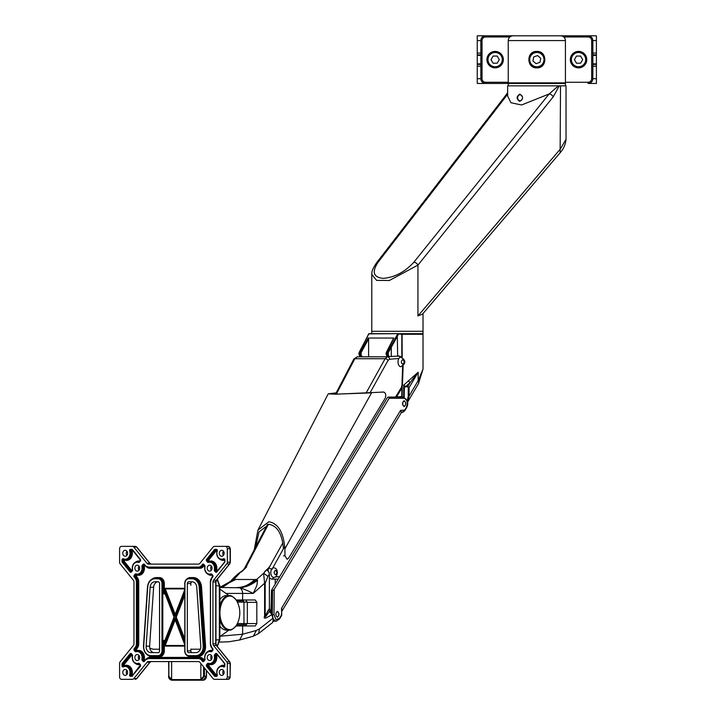 <?xml version="1.0" encoding="UTF-8"?>
<svg xmlns="http://www.w3.org/2000/svg" width="716" height="716" viewBox="0 0 716 716"><rect width="100%" height="100%" fill="white"/><g stroke="black" fill="none" stroke-linecap="round" stroke-linejoin="round"><path stroke-width="1.07" d="M495.132 51.409A8.225 8.225 0 0 0 486.916 59.634A8.225 8.225 0 0 0 495.132 67.85A8.225 8.225 0 0 0 503.357 59.634A8.225 8.225 0 0 0 495.132 51.409M578.537 51.409A8.225 8.225 0 0 0 570.321 59.634A8.225 8.225 0 0 0 578.537 67.85A8.225 8.225 0 0 0 586.762 59.634A8.225 8.225 0 0 0 578.537 51.409M565.434 85.839L565.434 83.459L485.6 83.459A4.77 4.77 0 0 1 480.839 78.697L480.839 40.57A4.77 4.77 0 0 1 485.6 35.8L588.069 35.8A4.77 4.77 0 0 1 592.839 40.57L592.839 78.697A4.77 4.77 0 0 1 588.069 83.459L596.41 83.459L596.41 66.185L592.839 66.185M536.033 51.445A8.225 8.225 0 0 1 536.839 51.409C547.445 50.899 547.454 68.36 536.839 67.85C526.233 68.36 526.233 50.899 536.839 51.409A8.225 8.225 0 0 1 539.989 52.035M536.839 35.8L560.664 35.8C563.564 36.086 565.148 37.671 565.434 40.57L508.244 40.57C508.521 37.671 510.114 36.086 513.005 35.8L536.839 35.8M557.862 35.8L555.902 35.8M513.005 82.868L513.605 83.459M536.839 67.85A8.225 8.225 0 0 1 535.228 67.689M477.259 40.57L480.839 40.57A4.77 4.77 0 0 1 485.6 35.8L477.259 35.8L485.6 35.8L477.259 35.8L477.259 83.459L485.6 83.459A4.77 4.77 0 0 1 480.839 78.697L482.029 78.697A3.571 3.571 0 0 0 485.6 82.268L485.6 83.459M565.434 82.268L588.069 82.268A3.571 3.571 0 0 0 591.649 78.697L591.649 40.57L592.839 40.57A4.77 4.77 0 0 0 588.069 35.8L596.41 35.8L588.069 35.8L596.41 35.8L596.41 66.185M596.41 54.864L592.839 54.864M480.839 54.864L477.259 54.864M596.41 64.395L592.839 64.395L596.41 64.395M480.839 64.395L477.259 64.395L480.839 64.395M578.537 66.776A7.151 7.151 0 0 0 585.688 59.634A7.151 7.151 0 0 0 578.537 52.483A7.151 7.151 0 0 0 571.395 59.634A7.151 7.151 0 0 0 578.537 66.776M578.537 51.883A7.742 7.742 0 0 1 586.288 59.634A7.742 7.742 0 0 1 578.537 67.376A7.742 7.742 0 0 1 570.795 59.634A7.742 7.742 0 0 1 578.537 51.883M580.604 63.205L582.672 59.634L580.604 56.054L576.478 56.054L574.411 59.634L576.478 63.205L580.604 63.205M495.132 66.776A7.151 7.151 0 0 0 502.283 59.634A7.151 7.151 0 0 0 495.132 52.483A7.151 7.151 0 0 0 487.99 59.634A7.151 7.151 0 0 0 495.132 66.776M495.132 51.883A7.742 7.742 0 0 1 502.883 59.634A7.742 7.742 0 0 1 495.132 67.376A7.742 7.742 0 0 1 487.39 59.634A7.742 7.742 0 0 1 495.132 51.883M497.199 63.205L499.267 59.634L497.199 56.054L493.073 56.054L491.006 59.634L493.073 63.205L497.199 63.205M529.813 58.309A7.151 7.151 0 0 0 535.523 66.66A7.151 7.151 0 0 0 543.865 60.949A7.151 7.151 0 0 0 538.155 52.599A7.151 7.151 0 0 0 529.813 58.309M544.446 61.057A7.742 7.742 0 0 1 535.407 67.241A7.742 7.742 0 0 1 529.222 58.202A7.742 7.742 0 0 1 538.262 52.017A7.742 7.742 0 0 1 544.446 61.057M532.946 61.003L536.078 63.688L539.971 62.319L540.732 58.264L537.6 55.571L533.706 56.94L532.946 61.003M237.533 623.251C240.576 616.315 240.576 609.379 237.533 602.442L237.533 602.442A16.808 9.854 90 0 0 226.569 596.965A16.808 9.854 90 0 0 219.946 612.842A16.808 9.854 90 0 0 226.569 628.72A16.808 9.854 90 0 0 237.533 623.251L237.533 623.251C238.258 623.547 232.002 631.288 229.299 630.035L226.614 630.116A17.274 10.131 90 0 1 219.866 626.017M237.533 602.442C238.258 602.147 232.002 594.405 229.299 595.658L226.614 595.569A17.274 10.131 90 0 0 219.866 599.677M400.808 357.177A4.77 2.792 90 0 0 398.015 361.938A4.77 2.792 90 0 0 400.808 366.708C406.169 363.54 406.169 360.363 400.808 357.177M423.022 313.519L423.022 333.674L371.783 333.674L371.783 331.293L423.022 331.293L376.643 331.293M219.866 589.071L229.031 595.649M219.866 636.622L229.031 630.044M254.243 549.79L257.921 530.144L268.876 521.74C278.273 523.503 283.608 532.561 284.879 548.895L284.995 555.858L287.08 559.285L288.593 558.238L385.262 398.051C386.237 394.964 385.727 392.968 383.749 392.055L335.544 394.212L328.241 393.818L336.189 392.878M370.082 392.914L337.003 394.104L330.291 393.746L336.126 392.986M255.639 547.113L259.022 531.916L268.939 524.309C277.45 525.902 282.283 534.1 283.429 548.895M272.393 615.697L272.349 614.632L274.004 614.641L275.929 619.6L279.41 618.436L281.701 614.632L281.478 608.34L400.575 410.366L404.728 410.107L404.28 410.93M273.476 621.184L276.188 621.184L274.702 620.683L273.163 618.696M277.432 611.294C279.517 613.281 279.509 615.268 277.387 617.255C275.302 615.268 275.32 613.281 277.432 611.294M404.137 400.665C406.223 402.652 406.205 404.638 404.093 406.625C402.007 404.638 402.025 402.652 404.137 400.665M402.034 397.094L388.153 397.094L387.329 397.675L271.65 589.984L272.536 590.575L274.201 589.402L274.004 614.641M389.155 398.293L388.904 397.094L403.197 397.094L404.146 398.284L389.155 398.293L274.201 589.402M271.641 590.548L270.916 611.956L271.418 610.506L270.916 611.956M276.188 621.184L279.473 619.036L281.764 615.232L281.478 608.34A5.961 3.365 31 0 1 281.853 611.249L400.879 413.383A5.961 3.365 -149 0 0 400.575 410.366L401.81 412.604L404.728 410.107L406.33 407.449C407.986 402.741 407.261 399.689 404.146 398.293L404.146 398.284M271.418 610.506L271.65 589.984M388.153 397.094L400.933 397.094M281.236 615.465L281.728 612.905M404.191 406.088A2.443 1.432 -90 0 1 402.759 403.645A2.443 1.432 -90 0 1 404.191 401.202A2.443 1.432 -90 0 1 405.22 401.962A2.443 1.432 -90 0 1 405.22 405.328A2.443 1.432 -90 0 1 404.191 406.088M237.381 623.573L247.342 623.573L246.152 624.764L236.745 624.764M271.82 614.597L269.699 611.589C268.16 612.001 265.117 618.785 265.18 616.127L264.607 616.127C263.22 619.25 265.627 618.74 271.82 614.597L272.868 618.347L259.523 628.818L256.346 630.465L242.635 634.233L242.635 625.954L235.967 625.954M242.984 624.764A1.19 0.967 -90 0 0 243.95 623.573L243.95 602.12L247.342 602.12L247.342 623.573L256.82 623.573L255.29 625.954L242.635 625.954M220.501 636.166L242.635 634.233L239.636 639.979L228.699 641.796L219.606 642.082M256.82 623.573L256.82 602.362L255.29 599.981L236.137 599.981M255.29 599.981L246.188 599.981L255.29 599.981M246.653 566.893L242.008 571.475L238.491 573.48L234.481 577.051L229.406 582.573L233.81 579.521L239.556 573.274L234.463 577.069M242.635 599.981L242.635 593.421L253.231 593.421L264.607 583.2L263.595 573.274L256.632 579.521L257.554 580.3L256.91 585.384L253.231 593.421C247.297 590.423 242.742 588.543 239.574 587.8L219.866 587.469M273.279 619.689L272.635 622.508L273.396 620.271L272.76 618.051M231.957 580.3L224.197 586.189M264.607 616.127L264.607 583.2L265.18 583.2L267.963 576.362L263.595 573.274L269.44 566.893M235.725 579.486L233.81 579.521L219.866 587.38L235.725 579.486L256.632 579.521C250.681 584.739 244.353 587.389 237.667 587.469M265.18 583.2L265.18 616.127L268.348 610.086L269.699 611.589L270.317 611.008L272.17 614.409M225.934 593.421L242.635 593.421A5.961 4.573 90 0 0 239.574 587.8C245.302 587.478 251.298 584.972 257.554 580.3M270.657 611.222L270.541 610.999C271.158 610.873 271.749 611.956 272.313 614.256L273.396 620.271M275.195 584.086L275.195 579.128M264.795 571.475L266.844 569.569L269.019 572.478M267.703 570.384L267.811 569.256L267.578 570.697L267.811 569.256L266.844 569.569M238.491 573.48L244.066 569.569M267.963 576.362L269.377 574.241L268.965 572.326M237.336 587.469C243.574 587.415 249.392 584.757 254.798 579.486M269.413 608.743L269.377 574.241L269.377 608.743L270.541 610.999L269.413 608.743L268.348 610.086M269.413 574.241L269.082 572.37L267.301 570.052M272.707 568.039A4.77 2.792 90 0 0 270.782 572.576A4.77 2.792 90 0 0 273.575 577.338C275.651 577.731 276.904 576.147 277.361 572.576C277.164 569.524 275.902 567.931 273.575 567.806M401.819 357.338L401.819 334.274L397.666 333.871L396.548 335.992L397.291 336.386L391.258 347.358L391.258 356.532M362.171 356.801L361.132 355.1L360.416 355.521L360.363 352.236L359.45 352.236L359.11 353.892L360.193 356.801M389.298 356.675L388.305 355.1L387.589 355.521L387.159 353.892L387.535 352.236L388.26 352.639L391.258 347.358L390.533 346.965L387.535 352.236L386.622 352.236L386.676 355.521L386.389 352.639L393.845 338.041L368.131 338.041L368.606 338.91L368.606 356.801M403.681 397.129L403.681 385.145L418.153 372.231L418.153 380.652L423.022 369.134L418.466 383.669L407.458 402.41L409.069 396.163L418.153 380.652A5.961 3.41 30.4 0 1 418.466 383.669M402.186 386.953L402.186 396.387L403.036 397.398M408.165 380.867L410.152 382.55L418.153 372.231L409.069 387.741L409.069 396.163L408.245 396.163L407.207 401.076M405.507 386.98L407.843 386.488L405.507 386.98L404.155 386.354L403.681 385.145L405.596 386.559L410.152 382.55L407.843 386.488L409.069 387.741L408.245 387.741L408.245 396.163M396.968 397.094L401.819 396.387L402.07 396.906L399.609 397.094M402.687 397.398L402.07 396.906A0.6 0.483 -94.3 0 1 401.819 396.387L401.819 388.036M422.422 333.674L423.022 334.274L401.819 334.274A0.6 0.483 -90 0 0 401.336 333.674L368.964 333.674L368.48 334.274M396.682 356.129L400.334 356.335M393.37 338.91L393.845 338.041L393.37 338.91M388.305 355.1L388.26 352.639M361.132 355.1L361.097 352.639L368.606 338.91M242.903 600.93L236.745 600.93M369.93 393.021L388.072 360.363A2.381 1.289 -150.9 0 0 385.127 358.716L387.58 356.801L357.23 356.801L354.85 358.716L385.127 358.716L365.992 393.173M278.184 579.128L271.597 579.128L269.413 577.991M267.981 570.437L268.804 568.137A2.381 1.289 29.1 0 1 271.48 569.426M277.343 616.718A2.443 1.432 -90 0 1 275.911 614.274A2.443 1.432 -90 0 1 277.343 611.831A2.443 1.432 -90 0 1 278.381 612.592A2.443 1.432 -90 0 1 278.381 615.966A2.443 1.432 -90 0 1 277.343 616.718M217.136 646.262L219.364 639.782L218.684 639.782M149.76 648.177L153.135 649.215L159.552 649.215M215.955 639.943L219.364 639.782L219.364 585.903L217.136 579.432M190.85 649.215L200.337 649.215M200.847 663.508L200.847 679.6L201.196 680.2L203.156 680.2L171.956 680.2A4.01 3.249 90 0 1 168.734 676.19L168.734 661.575M200.811 679.6L171.634 679.6L171.956 680.2L201.196 680.2L200.811 679.6L203.621 676.19L203.621 666.927M168.869 661.575L168.869 676.19L171.634 679.6L171.634 661.575M168.734 676.19L168.618 676.19C168.448 678.195 169.558 679.529 171.956 680.2L171.679 679.6M519.727 94.154C516.272 96.562 516.272 98.969 519.727 101.359C523.441 98.96 523.441 96.553 519.727 94.154M520.093 94.781A2.98 2.417 -90 0 0 517.677 97.761A2.98 2.417 -90 0 0 520.093 100.741A2.98 2.417 -90 0 0 522.51 97.761A2.98 2.417 -90 0 0 520.093 94.781M560.521 85.839L566.034 85.839L566.034 139.307C565.192 147.988 560.628 151.953 560.118 152.794L560.521 85.839L559.277 85.839L553.2 96.866A3.571 2.3 -141.2 0 0 549.082 94.002L521.525 104.992L510.938 102.728L507.644 96.051L507.644 85.839L558.399 85.839L549.082 94.002L413.83 262.235A3.571 2.3 38.8 0 1 417.947 265.108L417.947 315.953L560.324 149.044L566.034 139.307M422.467 314.163L418.01 315.872M507.644 94.235L378.084 262.235A3.571 2.354 -142.4 0 0 376.5 262.924C370.53 271.999 372.293 272.42 371.783 274.434L376.634 280.404L389.343 280.484L417.947 265.108L553.2 96.866M376.5 262.924L506.248 94.682A3.571 2.354 -142.4 0 0 506.248 94.682A3.571 2.354 -142.4 0 1 507.644 94.011M378.084 262.235L378.084 262.235C371.658 271.99 373.376 277.369 383.257 278.372C394.704 277.369 404.898 271.99 413.83 262.235M559.277 85.839L558.399 85.839M422.449 314.19L560.118 152.794M130.536 676.352L132.191 675.761L130.536 676.352A1.19 0.967 -90 0 1 129.641 674.705A5.961 4.824 -90 0 0 130.017 672.422A5.961 4.824 -90 0 0 123.34 666.918L123.501 666.372A6.551 5.307 90 0 1 125.533 665.871A6.551 5.307 90 0 1 130.84 672.422A6.551 5.307 90 0 1 130.437 674.937L132.791 675.161M208.92 663.947A0.6 0.483 90 0 0 208.857 664.009L208.159 664.009L207.273 665.11L207.971 665.11A0.6 0.483 90 0 0 207.971 665.952L207.273 665.952L215.077 675.582L215.776 675.582L207.971 665.952L208.66 665.531L207.971 665.11L208.857 664.009L209.546 664.054M124.405 559.679L124.36 561.478L122.973 561.908L130.777 571.538L131.377 571.538M136.523 574.59A0.6 0.483 90 0 0 136.461 574.644L135.763 574.644L134.868 575.745L135.566 575.745A0.6 0.483 90 0 0 135.566 576.586L134.868 576.586L135.798 577.74A5.961 4.824 90 0 1 137.212 581.947L137.911 581.947A5.961 4.824 -90 0 0 136.496 577.74L135.566 576.586L136.264 576.165L135.566 575.745L137.15 574.697M127.6 672.422A2.98 2.417 -90 0 0 125.184 669.442A2.98 2.417 -90 0 0 122.776 672.422A2.98 2.417 -90 0 0 125.184 675.403A2.98 2.417 -90 0 0 127.6 672.422M126.929 674.481A2.98 2.417 90 0 1 126.267 672.422A2.98 2.417 90 0 1 126.929 670.364M127.6 553.271A2.98 2.417 -90 0 0 125.184 550.291A2.98 2.417 -90 0 0 122.776 553.271A2.98 2.417 -90 0 0 125.184 556.251A2.98 2.417 -90 0 0 127.6 553.271M126.929 555.33A2.98 2.417 90 0 1 126.267 553.271A2.98 2.417 90 0 1 126.929 551.213M224.135 553.271A2.98 2.417 -90 0 0 221.718 550.291A2.98 2.417 -90 0 0 219.311 553.271A2.98 2.417 -90 0 0 221.718 556.251A2.98 2.417 -90 0 0 224.135 553.271M223.464 555.33A2.98 2.417 90 0 1 222.801 553.271A2.98 2.417 90 0 1 223.464 551.213M139.665 657.53A2.98 2.417 -90 0 0 137.248 654.549A2.98 2.417 -90 0 0 134.841 657.53A2.98 2.417 -90 0 0 137.248 660.51A2.98 2.417 -90 0 0 139.665 657.53M139.002 659.579A2.98 2.417 90 0 1 138.331 657.53A2.98 2.417 90 0 1 139.002 655.471M212.07 657.53A2.98 2.417 -90 0 0 209.654 654.549A2.98 2.417 -90 0 0 207.237 657.53A2.98 2.417 -90 0 0 209.654 660.51A2.98 2.417 -90 0 0 212.07 657.53M211.399 659.579A2.98 2.417 90 0 1 210.728 657.53A2.98 2.417 90 0 1 211.399 655.471M212.07 568.164A2.98 2.417 -90 0 0 209.654 565.184A2.98 2.417 -90 0 0 207.237 568.164A2.98 2.417 -90 0 0 209.654 571.144A2.98 2.417 -90 0 0 212.07 568.164M211.399 570.222A2.98 2.417 90 0 1 210.728 568.164A2.98 2.417 90 0 1 211.399 566.105M139.665 568.164A2.98 2.417 -90 0 0 137.248 565.184A2.98 2.417 -90 0 0 134.841 568.164A2.98 2.417 -90 0 0 137.248 571.144A2.98 2.417 -90 0 0 139.665 568.164M139.002 570.222A2.98 2.417 90 0 1 138.331 568.164A2.98 2.417 90 0 1 139.002 566.105M224.135 672.422A2.98 2.417 -90 0 0 221.718 669.442A2.98 2.417 -90 0 0 219.311 672.422A2.98 2.417 -90 0 0 221.718 675.403A2.98 2.417 -90 0 0 224.135 672.422M223.464 674.481A2.98 2.417 90 0 1 222.801 672.422A2.98 2.417 90 0 1 223.464 670.364M146.109 646.682A5.961 4.824 -90 0 0 150.933 652.643L158.102 652.643A1.79 1.45 -90 0 0 159.552 650.853L159.552 583.531A1.79 1.45 -90 0 0 158.102 581.75L154.951 581.75A5.961 4.824 -90 0 0 150.145 587.21L146.127 646.181A5.961 4.824 -90 0 0 146.109 646.682M154.432 652.643A5.961 4.824 90 0 1 149.599 646.682A5.961 4.824 90 0 1 149.617 646.181L153.636 587.21A5.961 4.824 90 0 1 158.227 581.75M152.293 578.904A10.131 8.207 90 0 1 156.356 577.579L159.498 577.579A5.961 4.824 90 0 1 164.331 583.531L164.331 591.505L163.499 591.505L163.839 593.868L165.199 593.994M163.839 593.868L165.11 593.994L174.31 617.12L164.85 640.65L174.024 617.12L164.331 591.505L174.31 617.12L164.331 642.735L164.331 650.853A5.961 4.824 90 0 1 159.498 656.814L152.329 656.814A10.131 8.207 90 0 1 148.275 655.489M164.868 640.596L164.331 642.735L163.499 642.735L163.839 640.373L164.868 640.596M227.321 548.742L227.321 562.221L230.113 562.221L230.113 548.742L227.321 548.742A2.381 1.933 -90 0 0 225.388 546.362L228.18 546.362A2.381 1.933 -90 0 1 230.113 548.742L230.113 548.742M147.057 563.411L149.85 563.411L136.595 547.06L133.803 547.06L147.057 563.411A2.381 1.933 90 0 0 148.418 564.11L198.484 564.11A2.381 1.933 90 0 0 199.845 563.411L213.1 547.06A2.381 1.933 -90 0 1 214.469 546.362L225.388 546.362M133.803 547.06A2.381 1.933 -90 0 0 132.442 546.362L135.234 546.362A2.381 1.933 -90 0 1 136.595 547.06A1.19 0.492 -39 0 1 136.846 547.149A1.19 0.492 -39 0 1 136.881 547.409M133.803 678.634L136.595 678.634L149.85 662.273L147.057 662.273L133.803 678.634A2.381 1.933 -90 0 1 132.442 679.332L121.514 679.332A2.381 1.933 -90 0 1 119.59 676.951L119.59 663.472A2.381 1.933 -90 0 1 120.154 661.781L133.409 645.429A2.381 1.933 90 0 0 133.973 643.738L133.973 581.947A2.381 1.933 90 0 0 133.409 580.264L120.154 563.904A2.381 1.933 -90 0 1 119.59 562.221L119.59 548.742A2.381 1.933 -90 0 1 121.514 546.362L132.442 546.362M147.057 662.273A2.381 1.933 90 0 1 148.418 661.575L198.484 661.575A2.381 1.933 90 0 1 199.845 662.273L213.1 678.634A2.381 1.933 -90 0 0 214.469 679.332L225.388 679.332A2.381 1.933 -90 0 0 227.321 676.951L230.113 676.951L230.113 663.472L227.321 663.472L227.321 676.951M227.321 663.472A2.381 1.933 -90 0 0 226.757 661.781L229.55 661.781L216.295 645.429L213.502 645.429L226.757 661.781M213.502 645.429A2.381 1.933 90 0 1 212.938 643.738L215.731 643.738L215.731 581.947L212.938 581.947L212.938 643.738M212.938 581.947A2.381 1.933 90 0 1 213.502 580.264L216.295 580.264L229.55 563.904L226.757 563.904L213.502 580.264M226.757 563.904A2.381 1.933 -90 0 0 227.321 562.221M184.692 644.221L174.847 618.49L164.752 644.382A1.19 0.967 -90 0 0 165.629 646.092L165.978 645.492L184.424 645.492L184.075 646.092A1.19 0.967 -90 0 0 184.692 645.814M184.692 588.642A1.19 0.967 -90 0 0 184.012 588.301L184.361 588.892L166.031 588.892A0.6 0.483 90 0 0 165.602 589.751L175.143 614.238M188.8 652.643L195.969 652.643A5.961 4.824 -90 0 0 200.775 646.181L196.757 587.21A5.961 4.824 -90 0 0 191.951 581.75L188.8 581.75A1.79 1.45 -90 0 0 187.35 583.531L187.35 650.853A1.79 1.45 -90 0 0 188.8 652.643M192.291 652.643A1.79 1.45 90 0 1 190.85 650.853L190.85 649.063M190.85 585.321L190.85 583.531A1.79 1.45 90 0 1 192.174 581.75M228.18 679.332A2.381 1.933 -90 0 0 230.113 676.951L228.18 679.332L225.388 679.332M150.145 661.978A1.19 0.492 -141 0 1 150.091 662.184A1.19 0.492 -141 0 1 149.85 662.273A2.381 1.933 90 0 1 151.219 661.575L198.484 661.575M158.102 581.75L154.951 581.75M216.366 676.352L215.069 676.352L217.163 674.937A0.6 0.483 90 0 1 216.715 675.761L216.366 676.352A1.19 0.967 -90 0 0 217.261 674.705L217.046 674.893C216.08 669.782 217.754 666.775 222.067 665.871A6.551 5.307 90 0 1 224.108 666.372L224.421 666.372M145.348 660.17L145.357 659.749A5.961 4.824 90 0 1 148.767 658.004L198.833 658.004A5.961 4.824 90 0 1 202.243 659.749L202.941 659.749A5.961 4.824 -90 0 0 199.531 658.004L198.484 658.604L148.418 658.604A5.361 4.341 -90 0 0 145.348 660.17L144.417 661.316L145.214 659.919M132.388 675.761L140.327 666.372A1.19 0.967 -90 0 0 140.327 664.69L139.432 663.589A1.19 0.967 -90 0 0 138.501 663.284A5.961 4.824 -90 0 1 132.594 655.981A1.19 0.967 -90 0 0 132.344 654.836L131.332 654.111L132.209 655.077M131.314 571.654A0.6 0.483 90 0 1 130.777 571.538L130.088 571.959L122.284 562.328L122.973 561.908A0.6 0.483 90 0 1 122.83 561.478L121.997 561.478L121.997 559.876A1.19 0.967 -90 0 1 123.34 558.775A5.961 4.824 -90 0 0 130.017 553.271A5.961 4.824 -90 0 0 129.641 550.989A1.19 0.967 -90 0 1 130.536 549.342L131.842 549.342L132.191 549.933L130.885 549.933A0.6 0.483 90 0 0 130.437 550.756A6.551 5.307 90 0 1 130.84 553.271A6.551 5.307 90 0 1 125.533 559.822A6.551 5.307 90 0 1 123.501 559.321L126.231 559.822A6.551 5.307 -90 0 0 131.547 553.271A6.551 5.307 -90 0 0 131.135 550.756L131.932 550.532A7.151 5.791 90 0 1 132.371 553.271A7.151 5.791 90 0 1 124.36 559.876L122.83 559.876L122.83 561.478L123.528 561.478L123.528 559.876A0.6 0.483 90 0 1 123.689 559.429M129.641 550.989L131.135 550.756A0.6 0.483 90 0 1 131.583 549.933L132.388 549.933M198.484 567.09L199.531 567.69A5.961 4.824 -90 0 0 202.941 565.944L202.243 565.944A5.961 4.824 90 0 1 198.833 567.69L148.767 567.69A5.961 4.824 90 0 1 145.357 565.944L145.348 565.524A5.361 4.341 -90 0 0 148.418 567.09L198.484 567.09A5.361 4.341 -90 0 0 201.554 565.524L202.485 564.369A1.19 0.967 -90 0 1 203.854 564.369L204.74 565.47A1.19 0.967 -90 0 1 204.991 566.625A5.961 4.824 -90 0 0 210.907 573.919A1.19 0.967 -90 0 1 211.838 574.223L212.724 575.324A1.19 0.967 -90 0 1 212.724 577.007L211.793 578.161A5.361 4.341 -90 0 0 210.522 581.947L210.522 643.738A5.361 4.341 -90 0 0 211.793 647.533L212.724 648.678A1.19 0.967 -90 0 1 212.724 650.37L211.838 651.462L212.589 650.119M216.823 571.959L224.627 562.328A1.19 0.967 -90 0 0 224.905 561.478L224.905 559.876A1.19 0.967 -90 0 0 223.571 558.775A5.961 4.824 -90 0 1 218.308 557.487A5.961 4.824 -90 0 1 217.261 550.989A1.19 0.967 -90 0 0 216.366 549.342L216.715 549.933L215.069 549.342A1.19 0.967 -90 0 0 214.379 549.691L206.584 559.321A1.19 0.967 -90 0 0 206.584 561.004L207.47 562.105A1.19 0.967 -90 0 0 208.401 562.409A5.961 4.824 -90 0 1 214.478 568.164A5.961 4.824 -90 0 1 214.317 569.703A1.19 0.967 -90 0 0 214.567 570.858L215.453 571.959A1.19 0.967 -90 0 0 216.823 571.959L224.493 562.078M217.261 550.989L217.163 550.756A0.6 0.483 90 0 0 216.715 549.933L217.091 550.532L216.116 549.933L217.208 549.933M147.738 586.959L143.719 645.939A8.932 7.241 -90 0 0 150.933 655.623L158.102 655.623A4.77 3.857 -90 0 0 161.968 650.853L161.968 583.531A4.77 3.857 -90 0 0 158.102 578.77L154.951 578.77A8.932 7.241 -90 0 0 147.738 586.959L147.612 586.905A9.532 7.724 90 0 1 155.309 578.17L158.451 578.17A5.361 4.341 90 0 1 162.8 583.531L162.8 650.853A5.361 4.341 90 0 1 158.451 656.214L151.282 656.214A9.532 7.724 90 0 1 143.567 646.682A9.532 7.724 90 0 1 143.585 645.922M163.499 591.505L163.499 583.531A5.361 4.341 -90 0 0 159.149 578.17L158.102 578.77M163.839 640.373L165.199 640.238M159.498 656.814L158.451 656.214L159.149 656.214A5.361 4.341 -90 0 0 163.499 650.853L161.968 650.853M187.619 578.492A5.961 4.824 90 0 1 190.196 577.579L193.347 577.579A10.131 8.207 90 0 1 201.527 586.852L205.546 645.832A10.131 8.207 90 0 1 205.573 646.682A10.131 8.207 90 0 1 197.365 656.814L190.196 656.814L189.149 656.214A5.361 4.341 90 0 1 184.809 650.853L184.809 583.531A5.361 4.341 90 0 1 189.149 578.17L192.3 578.17A9.532 7.724 90 0 1 199.997 586.905L204.015 645.886A9.532 7.724 90 0 1 204.042 646.682A9.532 7.724 90 0 1 196.318 656.214L189.149 656.214L188.8 655.623L195.969 655.623A8.932 7.241 -90 0 0 203.21 646.682A8.932 7.241 -90 0 0 203.183 645.939L199.164 586.959A8.932 7.241 -90 0 0 191.951 578.77L188.8 578.77A4.77 3.857 -90 0 0 184.943 583.531L184.943 650.853A4.77 3.857 -90 0 0 188.8 655.623M189.847 656.214L197.016 656.214A9.532 7.724 -90 0 0 204.74 646.682A9.532 7.724 -90 0 0 204.713 645.886L200.695 586.905A9.532 7.724 -90 0 0 192.998 578.17L191.951 578.77M197.365 656.814L195.969 655.623M144.39 660.832L143.558 659.803L144.247 659.373L144.909 660.197M137.15 650.996L137.15 650.62A7.151 5.791 90 0 1 144.444 657.53A7.151 5.791 90 0 1 144.247 659.373L143.433 659.221A6.551 5.307 -90 0 0 143.612 657.53A6.551 5.307 -90 0 0 138.304 650.969A6.551 5.307 -90 0 0 137.955 650.987M136.523 651.104A0.6 0.483 90 0 1 136.461 651.041L137.15 650.62L136.264 649.519L134.868 649.94L136.461 651.041L135.566 649.94A0.6 0.483 90 0 1 135.566 649.099L136.264 649.519L137.195 648.374A6.551 5.307 90 0 0 138.743 643.738L138.743 581.947A6.551 5.307 90 0 0 137.195 577.32L136.264 576.165L137.15 575.073A7.151 5.791 90 0 0 144.444 568.164A7.151 5.791 90 0 0 144.247 566.311L143.558 565.891L144.39 564.852M208.92 561.738A0.6 0.483 90 0 1 208.857 561.684L207.273 560.583L208.159 561.684L209.555 561.255L208.66 560.163L207.971 560.583A0.6 0.483 90 0 1 207.971 559.742L208.66 560.163L216.465 550.532L215.077 550.112L207.273 559.742L207.971 559.742L215.776 550.112A0.6 0.483 90 0 1 216.116 549.933M216.796 571.475L215.955 570.437L216.644 570.017A7.151 5.791 90 0 0 216.841 568.164A7.151 5.791 90 0 0 209.555 561.255L209.546 561.63M217.306 654.854L216.644 655.677L215.955 655.256L216.796 654.218M216.116 675.761A0.6 0.483 90 0 1 215.776 675.582L216.465 675.161L208.66 665.531L209.555 664.43A7.151 5.791 90 0 0 216.841 657.53A7.151 5.791 90 0 0 216.644 655.677L215.131 655.829A6.551 5.307 90 0 1 215.31 657.53A6.551 5.307 90 0 1 210.003 664.081A6.551 5.307 90 0 1 208.625 663.857L208.401 663.284A1.19 0.967 -90 0 0 207.47 663.589L206.584 664.69A1.19 0.967 -90 0 0 206.584 666.372L207.273 665.952A0.6 0.483 90 0 1 207.273 665.11L206.584 664.69M124.405 666.014L124.36 665.817A7.151 5.791 90 0 1 132.371 672.422A7.151 5.791 90 0 1 131.932 675.161L131.583 675.761A0.6 0.483 90 0 1 131.135 674.937A6.551 5.307 -90 0 0 131.547 672.422A6.551 5.307 -90 0 0 126.231 665.871A6.551 5.307 -90 0 0 125.882 665.88M131.377 654.155L130.777 654.155L122.973 663.786L124.36 664.206L124.36 665.817L123.528 665.817L123.528 664.206L122.83 664.206L122.83 665.817L123.528 665.817A0.6 0.483 90 0 0 123.689 666.256M184.692 640.99L175.384 617.12L176.27 617.12L184.692 638.726M175.196 619.868L184.692 644.481M184.692 590.503L174.847 615.742L184.692 589.769M591.649 78.697L592.839 78.697A4.77 4.77 0 0 1 588.069 83.459L588.069 82.268M485.6 82.268L508.244 82.268M480.839 40.57L482.029 40.57L482.029 78.697M485.6 35.8L485.6 36.99A3.571 3.571 0 0 0 482.029 40.57M588.069 35.8L588.069 36.99L563.823 36.99M509.855 36.99L485.6 36.99M591.649 40.57A3.571 3.571 0 0 0 588.069 36.99M508.244 40.57L508.244 82.868L565.434 82.868L564.835 83.459M592.839 40.57L596.41 40.57M477.259 53.073L480.839 53.073M592.839 53.073L596.41 53.073M596.41 55.392L592.839 55.392M480.839 55.392L477.259 55.392M596.41 63.867L592.839 63.867M480.839 63.867L477.259 63.867M480.839 66.185L477.259 66.185M477.259 78.697L480.839 78.697M592.839 78.697L596.41 78.697M219.866 619.689A17.193 10.078 90 0 0 229.299 630.035M229.299 595.658A17.193 10.078 90 0 0 219.866 606.005M402.741 364.328C400.942 362.744 400.942 361.15 402.741 359.557C404.54 361.15 404.54 362.744 402.741 364.328M383.66 392.055L382.21 392.055M284.879 548.895L371.523 392.914M283.545 555.858L284.995 555.858M272.536 590.575L272.313 614.632M279.41 618.436L278.945 619.268M406.33 407.449L405.865 408.281M239.636 639.979L253.348 636.211L256.346 630.465M253.348 636.211L258.628 633.508L259.523 628.818M247.342 602.362L256.82 602.362M276.904 572.576C275.973 575.404 275.042 575.404 274.112 572.576C275.042 569.739 275.973 569.739 276.904 572.576M402.079 333.674L402.186 357.49M359.244 355.1L359.208 352.639L368.704 333.871L397.926 333.674A0.6 0.483 90 0 1 398.409 334.274L397.291 336.386L397.675 356.237M396.548 335.992L390.533 346.965M404.442 386.112L404.155 397.246M407.753 386.909L408.245 387.741M397.291 395.644L397.291 396.915A0.6 0.465 64.5 0 0 397.344 397.094M368.597 333.889A0.6 0.483 90 0 1 368.964 333.674L359.172 352.379L358.868 353.892L359.987 356.801M368.131 338.041L360.363 352.236L361.097 352.639M387.401 356.801L386.676 355.521L387.589 355.521L388.367 356.738M361.195 356.801L360.416 355.521L359.495 355.521M242.984 600.93A1.19 0.967 90 0 1 243.95 602.12L237.381 602.12M245.561 567.976L268.357 524.327M336.368 394.104L354.85 358.716A2.381 1.325 -152.4 0 0 353.758 359.226L335.553 394.095M282.883 542.782L268.804 568.137M267.48 524.443L244.389 568.647A2.381 1.325 27.6 0 1 245.391 568.137M271.749 569.775L284.771 546.335M388.072 360.363L389.558 359.208A2.381 1.915 -94.2 0 0 387.58 356.801L398.615 355.986A2.381 1.915 -94.2 0 1 400.334 357.248M357.114 356.801L357.23 356.801A2.381 1.942 -94.3 0 0 357.114 356.801L353.758 359.226M271.597 579.128A2.381 1.915 -90 0 0 273.449 577.338M395.563 397.094L401.327 387.544L401.971 385.172L402.634 366.145M398.857 358.528L389.558 359.208M275.418 576.765L279.598 576.765M401.971 385.172L402.437 385.235L403.117 365.769M401.327 387.544A2.381 1.343 31.1 0 1 401.452 388.752L396.422 397.094M219.364 639.782L219.866 639.782L217.288 646.441M215.955 585.751L218.684 585.903M206.405 670.373L206.405 676.19A4.01 3.249 90 0 1 203.156 680.2L206.521 676.19L206.521 670.507M204.454 667.956L204.454 676.19L206.405 676.19M203.621 676.19L204.454 676.19L201.223 680.2M168.618 661.575L168.869 676.19M205.546 645.832L203.183 645.939M184.692 589.85L184.361 588.892A0.6 0.483 90 0 1 184.692 589.053M165.978 645.492A0.6 0.483 90 0 1 165.539 644.642L175.143 620.002M184.692 645.393A0.6 0.483 90 0 1 184.424 645.492L184.791 644.901M139.19 663.857L138.976 663.857A6.551 5.307 90 0 1 137.597 664.081C133.624 663.374 131.878 660.635 132.362 655.856L132.353 655.256A0.6 0.483 90 0 1 132.469 655.829L132.594 655.981M140.193 666.131L132.406 675.627L140.336 665.11A0.6 0.483 90 0 1 140.336 665.952L140.327 666.372M130.885 675.761A0.6 0.483 90 0 1 130.437 674.937L129.641 674.705M208.401 663.284A5.961 4.824 -90 0 0 214.478 657.53A5.961 4.824 -90 0 0 214.317 655.981L215.131 655.829A0.6 0.483 90 0 1 215.256 655.256L215.955 655.256A0.6 0.483 90 0 0 215.829 655.829A6.551 5.307 -90 0 1 216.008 657.53A6.551 5.307 -90 0 1 210.701 664.081L208.499 663.839A0.6 0.483 90 0 1 208.544 663.839M217.306 570.84L215.829 569.864A0.6 0.483 90 0 0 215.955 570.437L215.256 570.437A0.6 0.483 90 0 1 215.131 569.864L215.829 569.864A6.551 5.307 -90 0 0 216.008 568.164A6.551 5.307 -90 0 0 210.701 561.612A6.551 5.307 -90 0 0 210.352 561.621M210.701 561.612L208.625 561.836A6.551 5.307 90 0 1 210.003 561.612A6.551 5.307 90 0 1 215.31 568.164A6.551 5.307 90 0 1 215.131 569.864L214.317 569.703M208.544 561.854A0.6 0.483 90 0 1 208.499 561.854L208.401 562.409M140.336 559.742A0.6 0.483 90 0 1 140.336 560.583L140.327 561.004A1.19 0.967 -90 0 0 140.327 559.321L140.336 559.742M132.209 570.607L131.332 571.583L132.469 569.864A0.6 0.483 90 0 1 132.353 570.437L132.344 570.858A1.19 0.967 -90 0 0 132.594 569.703L132.362 569.829C131.878 565.058 133.624 562.32 137.597 561.612A6.551 5.307 90 0 1 138.976 561.836L139.19 561.836M136.004 573.919A5.961 4.824 -90 0 0 142.081 568.164A5.961 4.824 -90 0 0 141.911 566.625L142.735 566.463A6.551 5.307 90 0 1 142.914 568.164A6.551 5.307 90 0 1 137.597 574.715A6.551 5.307 90 0 1 136.228 574.492L136.004 573.919A1.19 0.967 -90 0 0 135.073 574.223L134.178 575.324A1.19 0.967 -90 0 0 134.178 577.007L134.868 576.586A0.6 0.483 90 0 1 134.868 575.745L134.178 575.324M137.955 574.706A6.551 5.307 -90 0 0 138.304 574.715A6.551 5.307 -90 0 0 143.612 568.164A6.551 5.307 -90 0 0 143.433 566.463L142.735 566.463A0.6 0.483 90 0 1 142.851 565.891L143.558 565.891A0.6 0.483 90 0 0 143.433 566.463L144.909 565.497M141.911 659.069A5.961 4.824 -90 0 0 142.081 657.53A5.961 4.824 -90 0 0 136.004 651.775L136.228 651.193A6.551 5.307 90 0 1 137.597 650.969A6.551 5.307 90 0 1 142.914 657.53A6.551 5.307 90 0 1 142.735 659.221L143.433 659.221A0.6 0.483 90 0 0 143.558 659.803L142.851 659.803A0.6 0.483 90 0 1 142.735 659.221L141.911 659.069A1.19 0.967 -90 0 0 142.162 660.224L142.851 659.803L144.346 660.895M211.587 574.492L211.372 574.492A6.551 5.307 90 0 1 210.003 574.715C206.029 574.008 204.275 571.27 204.758 566.499L204.749 565.891A0.6 0.483 90 0 1 204.874 566.463L204.991 566.625M204.606 565.721L203.738 564.745L204.74 565.47M212.589 576.765L211.676 577.785L212.733 575.745A0.6 0.483 90 0 1 212.733 576.586L212.724 577.007M210.352 574.706A6.551 5.307 -90 0 0 210.701 574.715A6.551 5.307 -90 0 0 211.712 574.599L212.724 575.324M204.874 659.221A0.6 0.483 90 0 1 204.749 659.803L204.74 660.224A1.19 0.967 -90 0 0 204.991 659.069L204.874 659.221M211.694 651.166A0.6 0.483 90 0 1 211.497 651.22L212.733 649.099A0.6 0.483 90 0 1 212.733 649.94L212.724 650.37M212.589 648.929L211.676 647.908L212.724 648.678M224.421 559.321L224.108 559.321A6.551 5.307 90 0 1 222.067 559.822A6.551 5.307 90 0 1 216.76 553.271A6.551 5.307 90 0 1 217.118 550.899M211.712 651.095A6.551 5.307 -90 0 0 210.701 650.969A6.551 5.307 -90 0 0 210.352 650.987M204.857 659.123A6.551 5.307 90 0 1 204.695 657.53A6.551 5.307 90 0 1 210.003 650.969A6.551 5.307 90 0 1 211.372 651.193L211.587 651.193M210.701 574.715L210.003 574.715A6.551 5.307 90 0 1 204.695 568.164A6.551 5.307 90 0 1 204.857 566.571M224.538 666.247A6.551 5.307 -90 0 0 222.766 665.871A6.551 5.307 -90 0 0 222.416 665.88M217.118 674.794A6.551 5.307 90 0 1 216.76 672.422A6.551 5.307 90 0 1 222.067 665.871L222.766 665.871M140.193 560.753L139.325 561.729A6.551 5.307 -90 0 0 138.304 561.612A6.551 5.307 -90 0 0 137.955 561.621M132.451 569.757A6.551 5.307 90 0 1 132.29 568.164A6.551 5.307 90 0 1 137.597 561.612L138.304 561.612M137.955 664.063A6.551 5.307 -90 0 0 138.304 664.081L137.597 664.081A6.551 5.307 90 0 1 132.29 657.53A6.551 5.307 90 0 1 132.451 655.937M139.432 663.589L140.327 664.69M131.842 676.352A1.19 0.967 -90 0 0 132.523 676.002M132.344 654.836L131.449 653.735A1.19 0.967 -90 0 0 130.088 653.735L122.284 663.365A1.19 0.967 -90 0 0 121.997 664.206L121.997 665.817A1.19 0.967 -90 0 0 123.34 666.918M139.298 561.8A0.6 0.483 90 0 1 138.976 561.836L138.501 562.409A1.19 0.967 -90 0 0 139.432 562.105L140.327 561.004M138.501 562.409A5.961 4.824 -90 0 0 132.594 569.703M132.344 570.858L131.449 571.959A1.19 0.967 -90 0 1 130.088 571.959M121.997 561.478A1.19 0.967 -90 0 0 122.284 562.328M140.327 559.321L132.523 549.691A1.19 0.967 -90 0 0 131.842 549.342M215.069 549.342L216.366 549.342M206.584 666.372L214.379 676.002A1.19 0.967 -90 0 0 215.069 676.352M216.742 654.155L215.256 655.256L214.567 654.836A1.19 0.967 -90 0 0 214.317 655.981M214.567 654.836L215.453 653.735A1.19 0.967 -90 0 1 216.823 653.735L224.627 663.365A1.19 0.967 -90 0 1 224.905 664.206L224.663 665.817L224.905 664.206M217.261 674.705A5.961 4.824 -90 0 1 218.308 668.207A5.961 4.824 -90 0 1 223.571 666.918A1.19 0.967 -90 0 0 224.905 665.817M134.178 577.007L135.109 578.161A5.361 4.341 -90 0 1 136.38 581.947L136.38 643.738A5.361 4.341 -90 0 1 135.109 647.533L134.178 648.678A1.19 0.967 -90 0 0 134.178 650.37L135.073 651.462A1.19 0.967 -90 0 0 136.004 651.775M144.346 564.79L142.851 565.891L142.162 565.47A1.19 0.967 -90 0 0 141.911 566.625M142.162 565.47L143.057 564.369A1.19 0.967 -90 0 1 144.417 564.369L145.348 565.524M204.991 659.069A5.961 4.824 -90 0 1 210.907 651.775A1.19 0.967 -90 0 0 211.838 651.462M204.74 660.224L203.854 661.316L204.606 659.973M198.484 658.604A5.361 4.341 -90 0 1 201.554 660.17L202.485 661.316A1.19 0.967 -90 0 0 203.854 661.316M142.162 660.224L143.057 661.316A1.19 0.967 -90 0 0 144.417 661.316M139.781 664.538A7.151 5.791 90 0 1 135.646 663.643M131.941 654.854L124.36 664.206L123.528 664.206A0.6 0.483 90 0 1 123.671 663.786L131.422 654.218M138.304 664.081A6.551 5.307 -90 0 0 139.316 663.956L139.101 663.839A0.6 0.483 90 0 1 139.298 663.884M135.109 647.533L136.496 647.953A5.961 4.824 -90 0 0 137.911 643.738L137.212 643.738A5.961 4.824 90 0 1 135.798 647.953L134.868 649.099L136.496 647.953L137.195 648.374M131.422 571.475L123.671 561.908A0.6 0.483 90 0 1 123.528 561.478L124.36 561.478L131.941 570.84M135.646 562.051A7.151 5.791 90 0 1 139.781 561.156M132.791 550.532L131.583 549.933M145.214 565.765L144.417 564.369M224.663 560.163A7.151 5.791 90 0 1 220.116 559.384M220.116 666.31A7.151 5.791 90 0 1 224.663 665.531M224.493 663.616L216.823 653.735M201.554 660.17L202.243 659.749L203.774 660.895M203.827 660.832L202.941 659.749L203.63 659.329L204.337 660.197M149.617 646.181L146.127 646.181M153.636 587.21L150.145 587.21M190.85 650.853L187.35 650.853M190.85 583.531L187.35 583.531M135.234 546.362L136.846 547.149L150.091 563.51L151.219 564.11A2.381 1.933 90 0 1 149.85 563.411A1.19 0.492 -39 0 1 150.091 563.51A1.19 0.492 -39 0 1 150.145 563.707M136.881 678.285A1.19 0.492 -141 0 1 136.846 678.544L135.234 679.332A2.381 1.933 -90 0 0 136.595 678.634A1.19 0.492 -141 0 0 136.846 678.544L150.091 662.184L151.219 661.575M229.818 563.492A1.19 0.492 -141 0 1 229.791 563.814A1.19 0.492 -141 0 1 229.55 563.904A2.381 1.933 -90 0 0 230.113 562.221L230.113 562.221M215.731 581.947L215.731 581.947A2.381 1.933 90 0 1 216.295 580.264A1.19 0.492 -141 0 0 216.536 580.175L229.791 563.814L230.337 562.221L230.337 548.742L228.18 546.362M216.581 645.778A1.19 0.492 141 0 0 216.536 645.519A1.19 0.492 141 0 0 216.295 645.429A2.381 1.933 90 0 1 215.731 643.738L215.731 643.738M230.113 663.472L230.113 663.472A2.381 1.933 -90 0 0 229.55 661.781A1.19 0.492 141 0 1 229.791 661.879L216.536 645.519L215.955 643.738L215.955 581.947L216.536 580.175A1.19 0.492 -141 0 0 216.581 579.915M229.818 662.193A1.19 0.492 141 0 0 229.791 661.879L230.337 663.472L230.113 676.951M190.196 656.814A5.961 4.824 90 0 1 187.619 655.892M175.384 617.12L184.692 593.251M174.847 615.742L164.814 590.011A1.19 0.967 -90 0 1 165.682 588.301L184.012 588.301M174.847 618.49L184.692 643.738M184.075 646.092L165.629 646.092M147.031 658.38A6.551 5.307 90 0 1 149.823 657.404L199.88 657.404A6.551 5.307 90 0 1 203.63 659.329M208.052 651.408A7.151 5.791 90 0 1 212.187 650.513M212.187 575.172A7.151 5.791 90 0 1 208.052 574.277M204.337 565.497L203.63 566.365A6.551 5.307 90 0 1 199.88 568.28L149.823 568.28A6.551 5.307 90 0 1 147.031 567.305M136.38 581.947L137.212 581.947L137.212 643.738L136.38 643.738M138.743 643.738L137.911 643.738L137.911 581.947L138.743 581.947M137.195 577.32L135.109 578.161M140.193 559.563L132.523 549.691M203.774 564.79L202.243 565.944L201.554 565.524M203.63 566.365L202.941 565.944L203.827 564.852M224.905 561.478L224.77 559.876A0.6 0.483 90 0 0 224.287 559.277L224.77 559.876M211.659 647.774A5.961 4.824 90 0 1 210.388 643.738L210.388 581.947A5.961 4.824 90 0 1 211.659 577.919M151.98 656.214L152.329 656.814M143.719 645.939L147.603 586.941M156.007 578.17L156.356 577.579M164.331 583.531L161.968 583.531M164.331 650.853L163.499 650.853L163.499 642.735M201.527 586.852L199.164 586.959M222.416 559.814A6.551 5.307 -90 0 0 222.766 559.822A6.551 5.307 -90 0 0 224.538 559.447M184.692 595.515L176.27 617.12M175.196 614.373L184.692 590.02M212.589 575.575L211.838 574.223M214.567 570.858L215.256 570.437L216.742 571.538M140.193 664.931L139.325 663.965M211.497 651.22A0.6 0.483 90 0 1 211.372 651.193L210.907 651.775M210.388 643.738L211.793 647.533M210.388 581.947L210.522 643.738M203.711 661.02A0.6 0.483 90 0 1 203.174 660.895L202.485 661.316M211.793 578.161L210.522 581.947M199.531 658.004L199.88 657.404M149.474 658.004L149.823 657.404M148.418 658.604L145.241 659.794L144.086 661.074A0.6 0.483 90 0 1 143.746 660.895L143.057 661.316M210.907 573.919L211.372 574.492A0.6 0.483 90 0 1 211.694 574.527M202.485 564.369L203.174 564.79A0.6 0.483 90 0 1 203.514 564.62L203.854 564.369M199.88 568.28L199.531 567.69M136.147 651.211A0.6 0.483 90 0 1 135.763 651.041L135.073 651.462M149.823 568.28L149.474 567.69M134.178 650.37L134.868 649.94A0.6 0.483 90 0 1 134.868 649.099L134.178 648.678M143.057 564.369L143.746 564.79A0.6 0.483 90 0 1 144.086 564.62L145.241 565.9L148.418 567.09M135.073 574.223L135.763 574.644A0.6 0.483 90 0 1 136.147 574.474M121.997 559.876L122.83 559.876A0.6 0.483 90 0 1 123.385 559.285M123.34 558.775L123.313 559.277M130.536 549.342L130.885 549.933M139.432 562.105L140.211 559.688L132.191 549.933A0.6 0.483 90 0 1 132.379 549.986M214.379 549.691L215.077 550.112A0.6 0.483 90 0 1 215.418 549.933M223.571 558.775L224.108 559.321A0.6 0.483 90 0 1 224.287 559.277M206.584 561.004L207.273 560.583A0.6 0.483 90 0 1 207.273 559.742L206.584 559.321M224.905 559.876L224.627 561.908A0.6 0.483 90 0 0 224.77 561.478M208.499 561.854A0.6 0.483 90 0 1 208.159 561.684L207.47 562.105M224.627 562.328L216.483 571.708A0.6 0.483 90 0 1 216.143 571.538L215.453 571.959M224.77 665.817A0.6 0.483 90 0 1 224.108 666.372L223.571 666.918M224.287 666.417L224.627 663.786A0.6 0.483 90 0 1 224.77 664.206M215.453 653.735L216.143 654.155A0.6 0.483 90 0 1 216.483 653.985L224.627 663.365M215.418 675.761A0.6 0.483 90 0 1 215.077 675.582L214.379 676.002M207.47 663.589L208.159 664.009A0.6 0.483 90 0 1 208.499 663.839M123.385 666.408A0.6 0.483 90 0 1 122.83 665.817L121.997 665.817M121.997 664.206L122.83 664.206A0.6 0.483 90 0 1 122.973 663.786L122.284 663.365M138.501 663.284L138.976 663.857A0.6 0.483 90 0 1 139.101 663.839M130.088 653.735L130.777 654.155A0.6 0.483 90 0 1 131.314 654.03M192.998 578.17L193.347 577.579M189.847 578.17L190.196 577.579M164.752 644.382L165.539 644.642M165.602 589.751L164.814 590.011M165.682 588.301L166.031 588.892M159.498 577.579L159.149 578.17M154.951 578.77L155.309 578.17C150.825 578.653 148.221 581.571 147.496 586.914L143.477 645.895C143.594 652.07 146.198 655.507 151.282 656.214L150.933 655.623M158.451 656.214L158.102 655.623M188.8 578.77L189.149 578.17C186.429 578.51 184.943 580.291 184.692 583.531L184.809 583.531M184.943 583.531L184.809 650.853M184.943 650.853L184.692 650.853C184.943 654.093 186.429 655.883 189.149 656.214M565.434 82.868L565.434 40.57M508.244 82.868L508.834 83.459M257.921 530.144L328.241 393.818M404.791 410.707L406.393 408.048C408.934 403.529 407.878 399.877 403.224 397.094L403.206 397.094M271.534 590.333L271.078 611.097M404.809 410.671L402.875 412.246M243.082 570.115L244.541 568.361M246.188 624.764L246.188 625.954M272.635 622.508L258.628 633.508M229.415 582.573L224.314 586.144L219.866 587.371M243.198 570.043L244.192 569.471M393.505 338.31L386.354 352.37L386.031 353.892L387.195 356.801M423.022 334.274L423.022 369.134M247.342 602.12L246.152 600.93M244.389 568.647L244.022 569.488M398.687 355.986L401.622 357.284M402.437 385.235L401.452 388.752M217.288 579.244L219.866 585.903L219.866 639.782M246.188 599.981L246.188 601.172M371.783 274.443L371.783 331.293M508.244 83.459L508.244 85.839M507.644 92.588L506.257 94.673M126.231 665.871L123.313 666.417M138.304 650.969L136.103 651.22M203.514 661.074L204.758 659.194C204.275 654.424 206.029 651.676 210.003 650.969L210.701 650.969M138.304 574.715L136.103 574.474M222.766 559.822L222.067 559.822C217.754 558.919 216.08 555.911 217.046 550.801L217.091 550.532M217.091 675.161L216.715 675.761"/></g></svg>
